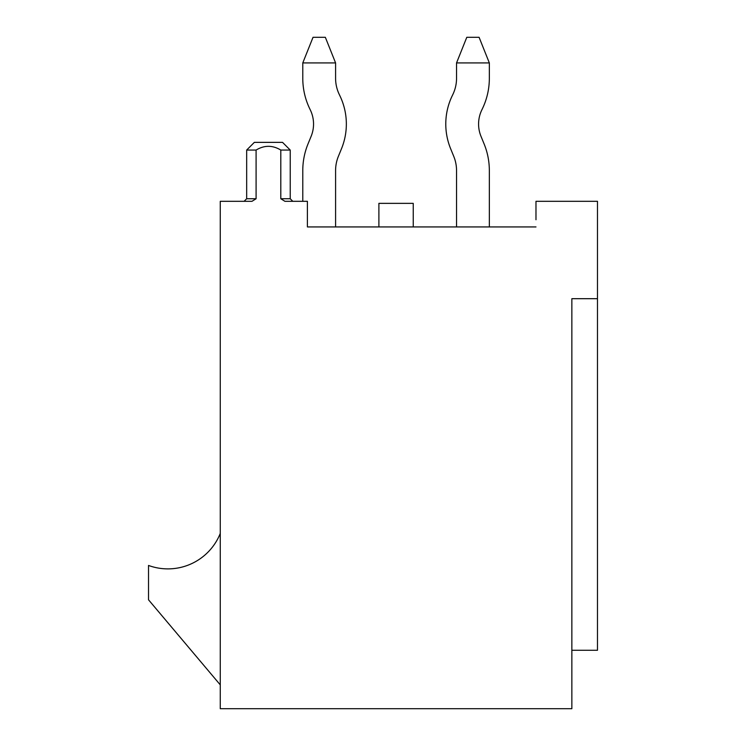 <?xml version="1.0" encoding="UTF-8"?>
<svg xmlns="http://www.w3.org/2000/svg" width="746" height="746" viewBox="0 0 746 746"><rect width="100%" height="100%" fill="white"/><g stroke="black" fill="none" stroke-linecap="round" stroke-linejoin="round"><path stroke-width="1.12" d="M413.237 226.933L535.982 226.933L307.399 226.933L378.893 226.933L378.893 203.36L413.237 203.36L413.237 226.933M535.982 219.753L535.982 201.308L597.481 201.308L597.481 298.689L571.856 298.689L571.856 349.939M307.399 226.933L307.399 201.308L284.907 201.308L280.804 198.744L290.231 198.744L292.786 201.308M256.092 150.058L246.665 150.058L254.349 142.365L282.538 142.365L290.231 150.058L280.804 150.058C272.56 145.088 264.326 145.088 256.092 150.058L256.092 198.744L251.989 201.308L220.266 201.308L220.266 708.7L571.856 708.7L571.856 298.689M233.078 201.308L244.101 201.308L246.665 198.744L256.092 198.744M280.804 150.058L280.804 198.744M220.266 684.865L148.519 599.793L148.519 565.449A56.379 56.379 0 0 0 220.266 533.418M597.481 298.689L597.481 650.27L571.856 650.27M456.543 226.933L456.543 170.554A37.533 37.533 0 0 0 453.745 156.352L450.631 148.715A65.163 65.163 0 0 1 452.151 95.936L452.897 94.388A37.3 37.3 0 0 0 456.543 78.302L456.543 62.925L466.791 37.3L479.091 37.3L489.339 62.925L489.339 78.302A70.105 70.105 0 0 1 482.485 108.543L481.748 110.091A32.367 32.367 0 0 0 480.983 136.294L484.107 143.931A70.338 70.338 0 0 1 489.339 170.554L489.339 226.933M335.588 226.933L335.588 170.554A37.533 37.533 0 0 1 338.376 156.352L341.5 148.715A65.163 65.163 0 0 0 339.971 95.936L339.234 94.388A37.3 37.3 0 0 1 335.588 78.302L335.588 62.925L302.783 62.925L302.783 78.302A70.105 70.105 0 0 0 309.646 108.543L310.383 110.091A32.367 32.367 0 0 1 311.138 136.294L308.014 143.931A70.338 70.338 0 0 0 302.783 170.554L302.783 201.308M456.543 170.554A37.533 37.533 0 0 0 453.745 156.352L450.631 148.715M452.897 94.388A37.3 37.3 0 0 0 456.543 78.302M456.543 62.925L489.339 62.925L489.339 78.302M481.748 110.091A32.367 32.367 0 0 0 480.983 136.294L484.107 143.931M335.588 170.554A37.533 37.533 0 0 1 338.376 156.352L341.5 148.715M339.234 94.388A37.3 37.3 0 0 1 335.588 78.302M302.783 78.302L302.783 62.925L313.031 37.3L325.34 37.3L335.588 62.925M310.383 110.091A32.367 32.367 0 0 1 311.138 136.294L308.014 143.931M290.231 150.058L290.231 198.744M246.665 150.058L246.665 198.744"/></g></svg>

